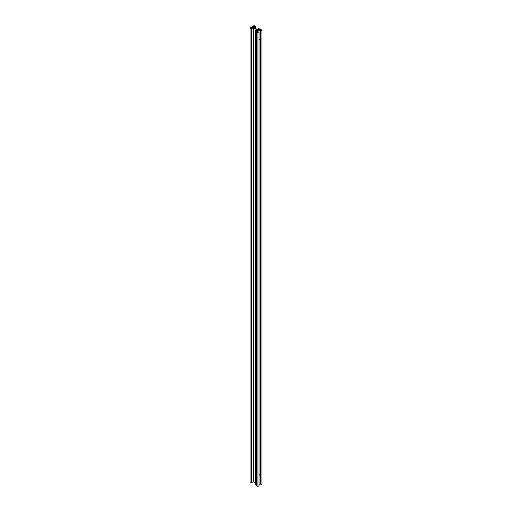 <?xml version="1.0" encoding="UTF-8"?>
<svg xmlns="http://www.w3.org/2000/svg" width="512" height="512" viewBox="0 0 512 512"><rect width="100%" height="100%" fill="white"/><g stroke="black" fill="none" stroke-linecap="round" stroke-linejoin="round"><path stroke-width="0.77" d="M259.104 475.277L259.578 474.784L259.104 475.277M259.11 475.226L259.341 474.829M251.482 28.051L251.482 27.098L252.659 27.776L251.834 28.256L250.886 27.712L251.482 27.462L251.162 27.277L250.061 27.917L251.558 28.774L253.325 27.757L258.202 30.573L256.435 31.59L257.926 32.454L259.027 31.821L258.278 31.981L257.338 31.43L260.166 29.798L260.166 483.744L260.518 483.949M260.166 29.798L261.114 30.342L260.518 30.592L260.838 30.778L261.939 30.138L260.442 29.28L258.675 30.298L253.798 27.482L255.565 26.464L254.074 25.6L252.973 26.234L253.286 26.778M251.206 27.526L251.206 27.891M253.286 26.419L253.722 26.074L254.662 26.624L253.837 27.098L252.659 26.419L251.482 27.098M253.722 26.074L253.722 27.027M253.408 26.349L253.408 26.848M252.973 26.234L252.973 26.598M255.565 26.464L255.565 28.506M250.061 27.917L250.061 481.862L251.558 482.72L253.325 481.702L255.155 482.758M251.558 28.774L251.558 482.72M253.325 27.757L253.325 481.702M259.027 31.821L259.027 485.766L257.926 486.4L257.926 32.454M256.435 31.59L256.435 485.536L257.926 486.4M261.939 30.138L261.939 484.083L260.838 484.723L260.838 30.778M260.518 30.592L260.838 484.723M259.027 484.403L260.166 483.744M259.11 39.437L259.341 39.04M259.654 39.174L259.104 39.488L259.654 39.174M255.744 30.285L255.75 30.285A0.749 0.435 180 0 1 256.813 30.893L256.256 31.238L256.896 30.938A0.864 0.499 0 0 0 257.139 30.592A0.864 0.499 0 0 0 256.614 30.138A0.864 0.499 0 0 0 255.674 30.234L255.155 30.605L255.75 30.509M256.256 31.238L256.435 485.101M256.877 30.95L256.877 31.334M256.179 31.194L256.256 485.184M255.322 30.592L255.322 484.538L255.712 484.582L256.128 484.294L256.128 30.349M255.232 30.65L255.322 484.538M255.155 30.605L255.232 484.595M256.896 30.938L256.896 31.328M259.264 29.293L259.558 29.312A0.749 0.435 180 0 1 258.49 28.704L259.046 28.358L258.406 28.659A0.864 0.499 -0 0 0 258.163 29.005A0.864 0.499 -0 0 0 258.688 29.466A0.864 0.499 -0 0 0 259.629 29.363L260.147 28.992L259.718 28.941L259.264 29.414M258.534 28.87L258.534 29.331M258.49 28.704L258.49 29.306M260.147 28.992L260.147 29.446M259.642 29.35L259.642 29.741M258.605 28.915L258.605 29.363M259.104 28.678L259.104 29.434M259.629 29.363L259.629 29.747M256.166 30.995L256.166 484.941L256.154 30.97M255.712 30.637L255.712 484.582M255.584 30.656L255.584 484.602M257.139 30.592L257.139 31.187M258.163 29.005L258.163 30.003"/></g></svg>
